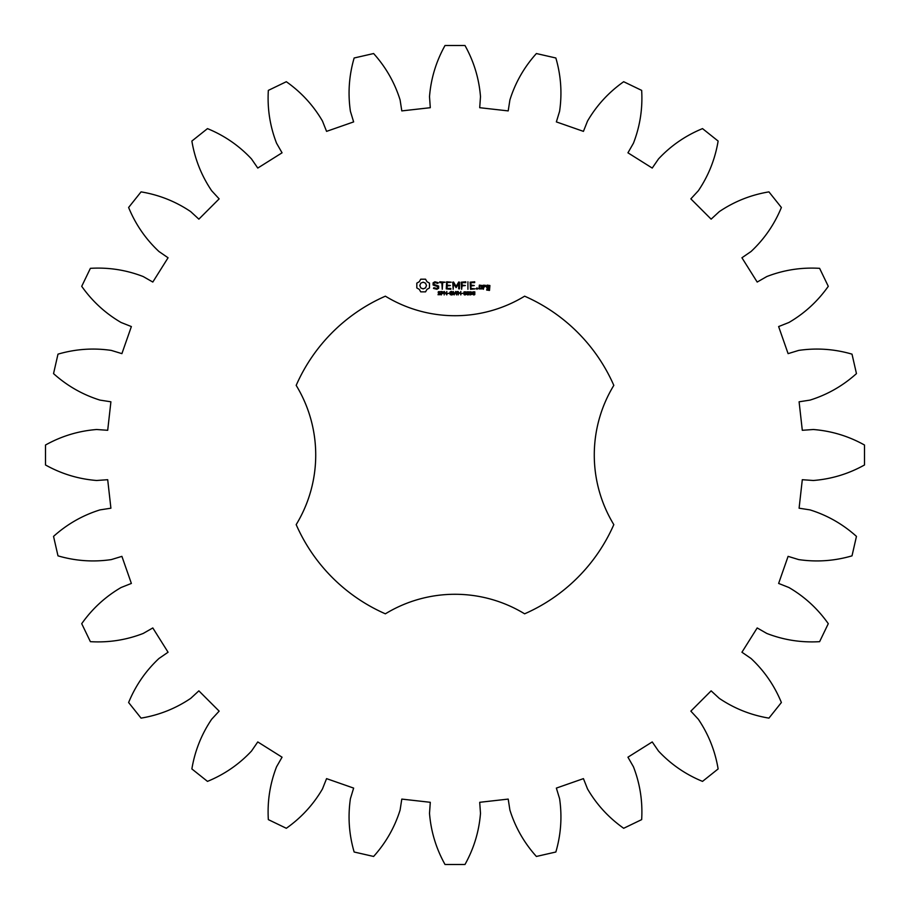 <?xml version="1.0" encoding="UTF-8"?>
<svg xmlns="http://www.w3.org/2000/svg" width="910" height="910" viewBox="0 0 910 910"><rect width="100%" height="100%" fill="white"/><g stroke="black" fill="none" stroke-linecap="round" stroke-linejoin="round"><path stroke-width="1.36" d="M864.5 464.976L864.5 445.024C848.507 436.106 831.456 430.942 813.347 429.509L802.302 430.293L799.094 401.799L810.036 400.104C827.372 394.69 842.842 385.851 856.458 373.612L852.01 354.149C834.436 349.019 816.657 347.779 798.696 350.407L788.094 353.637L778.63 326.565L788.924 322.481C804.611 313.336 817.726 301.278 828.282 286.32L819.614 268.336C801.335 267.244 783.737 269.986 766.8 276.549L757.188 282.055L741.934 257.769L751.057 251.501C764.32 239.091 774.433 224.417 781.383 207.48L768.939 191.874C750.875 194.888 734.324 201.474 719.275 211.643L711.131 219.151L690.849 198.869L698.357 190.725C708.526 175.675 715.112 159.125 718.127 141.061L702.52 128.617C685.583 135.567 670.909 145.68 658.499 158.943L652.231 168.066L627.945 152.812L633.451 143.2C640.014 126.262 642.756 108.665 641.664 90.386L623.68 81.718C608.722 92.274 596.664 105.389 587.519 121.075L583.435 131.37L556.363 121.906L559.593 111.304C562.221 93.343 560.981 75.564 555.851 57.99L536.388 53.542C524.149 67.158 515.31 82.628 509.896 99.963L508.201 110.906L479.707 107.699L480.491 96.653C479.058 78.544 473.894 61.493 464.976 45.5L445.024 45.5C436.106 61.493 430.942 78.544 429.509 96.653L430.293 107.699L401.799 110.906L400.104 99.963C394.69 82.628 385.851 67.158 373.612 53.542L354.149 57.99C349.019 75.564 347.779 93.343 350.407 111.304L353.637 121.906L326.565 131.37L322.481 121.075C313.336 105.389 301.278 92.274 286.32 81.718L268.336 90.386C267.244 108.665 269.986 126.262 276.549 143.2L282.055 152.812L257.769 168.066L251.501 158.943C239.091 145.68 224.417 135.567 207.48 128.617L191.874 141.061C194.888 159.125 201.474 175.675 211.643 190.725L219.151 198.869L198.869 219.151L190.725 211.643C175.675 201.474 159.125 194.888 141.061 191.874L128.617 207.48C135.567 224.417 145.68 239.091 158.943 251.501L168.066 257.769L152.812 282.055L143.2 276.549C126.262 269.986 108.665 267.244 90.386 268.336L81.718 286.32C92.274 301.278 105.389 313.336 121.075 322.481L131.37 326.565L121.906 353.637L111.304 350.407C93.343 347.779 75.564 349.019 57.99 354.149L53.542 373.612C67.158 385.851 82.628 394.69 99.963 400.104L110.906 401.799L107.699 430.293L96.653 429.509C78.544 430.942 61.493 436.106 45.5 445.024L45.5 464.976C61.493 473.894 78.544 479.058 96.653 480.491L107.699 479.707L110.906 508.201L99.963 509.896C82.628 515.31 67.158 524.149 53.542 536.388L57.99 555.851C75.564 560.981 93.343 562.221 111.304 559.593L121.906 556.363L131.37 583.435L121.075 587.519C105.389 596.664 92.274 608.722 81.718 623.68L90.386 641.664C108.665 642.756 126.262 640.014 143.2 633.451L152.812 627.945L168.066 652.231L158.943 658.499C145.68 670.909 135.567 685.583 128.617 702.52L141.061 718.127C159.125 715.112 175.675 708.526 190.725 698.357L198.869 690.849L219.151 711.131L211.643 719.275C201.474 734.324 194.888 750.875 191.874 768.939L207.48 781.383C224.417 774.433 239.091 764.32 251.501 751.057L257.769 741.934L282.055 757.188L276.549 766.8C269.986 783.737 267.244 801.335 268.336 819.614L286.32 828.282C301.278 817.726 313.336 804.611 322.481 788.924L326.565 778.63L353.637 788.094L350.407 798.696C347.779 816.657 349.019 834.436 354.149 852.01L373.612 856.458C385.851 842.842 394.69 827.372 400.104 810.036L401.799 799.094L430.293 802.302L429.509 813.347C430.942 831.456 436.106 848.507 445.024 864.5L464.976 864.5C473.894 848.507 479.058 831.456 480.491 813.347L479.707 802.302L508.201 799.094L509.896 810.036C515.31 827.372 524.149 842.842 536.388 856.458L555.851 852.01C560.981 834.436 562.221 816.657 559.593 798.696L556.363 788.094L583.435 778.63L587.519 788.924C596.664 804.611 608.722 817.726 623.68 828.282L641.664 819.614C642.756 801.335 640.014 783.737 633.451 766.8L627.945 757.188L652.231 741.934L658.499 751.057C670.909 764.32 685.583 774.433 702.52 781.383L718.127 768.939C715.112 750.875 708.526 734.324 698.357 719.275L690.849 711.131L711.131 690.849L719.275 698.357C734.324 708.526 750.875 715.112 768.939 718.127L781.383 702.52C774.433 685.583 764.32 670.909 751.057 658.499L741.934 652.231L757.188 627.945L766.8 633.451C783.737 640.014 801.335 642.756 819.614 641.664L828.282 623.68C817.726 608.722 804.611 596.664 788.924 587.519L778.63 583.435L788.094 556.363L798.696 559.593C816.657 562.221 834.436 560.981 852.01 555.851L856.458 536.388C842.842 524.149 827.372 515.31 810.036 509.896L799.094 508.201L802.302 479.707L813.347 480.491C831.456 479.058 848.507 473.894 864.5 464.976M385.374 296.182A173.412 173.412 0 0 0 296.182 385.374A133.804 133.804 0 0 1 296.182 524.626A173.412 173.412 0 0 0 385.374 613.818A133.804 133.804 0 0 1 524.626 613.818A173.412 173.412 0 0 0 613.818 524.626A133.804 133.804 0 0 1 613.818 385.374A173.412 173.412 0 0 0 524.626 296.182A133.804 133.804 0 0 1 385.374 296.182M420.727 279.199L419.305 281.702L416.814 283.124L416.814 287.947L419.305 289.357L420.727 291.86L425.55 291.86L426.972 289.357L429.474 287.947L429.474 283.124L426.972 281.702L425.55 279.199L420.727 279.199M440.417 293.361L440.258 294.669L437.972 294.703L440.133 293.998L438.21 293.009L438.347 291.689L440.474 291.655L438.461 292.349L440.417 293.361M443.477 292.019L443.284 293.282L441.794 293.634L441.339 294.908L441.339 291.484L443.477 292.019M446.799 291.484L446.799 294.908L444.615 291.848L444.182 294.908L444.182 291.484L446.378 294.283L446.799 291.484M449.039 293.202L447.606 293.611L449.039 293.202M452.714 293.179L452.714 294.658L451.462 294.976L450.154 294.533L449.665 293.191L450.143 291.894L451.462 291.416L452.714 292.258L450.473 292.178L450.484 294.214L452.27 294.43L451.349 293.179L452.714 293.179M433.103 282.828L433.103 285.001L437.812 286.661L437.812 287.81L436.675 288.459L433.888 287.685L433.478 288.402L436.925 289.278L438.643 288.288L438.643 286.081L433.933 284.409L433.933 283.283L435.071 282.623L437.858 283.408L438.279 282.68L434.866 281.793L433.103 282.828M439.757 282.623L441.839 282.623L442.249 289.278L442.67 282.623L445.149 282.202L439.757 281.793L439.757 282.623M446.662 281.793L446.264 288.88L450.814 289.278L450.814 288.459L447.094 288.459L447.094 285.945L450.416 285.535L447.094 285.114L447.094 282.623L451.246 282.202L446.662 281.793M457.059 291.484L456.615 294.908L455.375 292.064L454.17 294.908L453.26 291.484L454.454 294.339L455.626 291.484L456.342 294.362L457.059 291.484M460.801 291.484L460.801 294.908L460.346 293.236L458.64 293.236L458.185 294.908L458.185 291.484L458.64 292.827L460.346 292.827L460.801 291.484M463.065 293.202L461.62 293.611L463.065 293.202M465.818 291.86L465.818 294.556L464.919 294.976L464.009 294.544L464.02 291.848L465.818 291.86M468.821 291.86L468.809 294.556L467.911 294.976L467.012 294.544L467.012 291.848L468.821 291.86M471.994 292.212L471.687 294.43L470.004 294.931L471.619 293.429L470.083 293.475L470.015 291.746L471.994 292.212M474.815 291.86L474.804 294.556L473.905 294.976L473.007 294.544L473.007 291.848L474.815 291.86M458.731 281.998L456.126 286.388L453.533 282.009L452.748 282.202L453.157 289.278L453.578 283.738L456.115 287.617L458.674 283.715L458.674 288.845L459.504 288.845L459.516 282.202L458.731 281.998M465.772 281.793L461.222 282.202L461.632 289.278L462.052 285.956L465.374 285.535L462.052 285.126L462.052 282.623L465.772 282.623L465.772 281.793M467.922 281.793L467.922 289.278L467.922 281.793M474.69 281.793L470.129 282.202L470.538 289.278L475.122 288.868L470.959 288.459L470.959 285.945L474.292 285.535L470.959 285.114L470.959 282.623L474.69 282.623L474.69 281.793M476.999 287.879L477.693 288.584L476.999 289.278L476.305 288.584L476.999 287.879M482.22 288.88L482.22 285.524L479.354 285.114L478.944 288.88L482.22 288.88M483.381 285.114L483.381 289.278L483.79 287.196L486.236 286.036L484.882 285.114L483.79 286.081L483.381 285.114M487.043 285.114L486.634 287.583L489.079 287.981L489.079 289.607L487.055 288.88L486.634 290.028L489.5 290.426L489.91 285.524L487.043 285.114M423.139 282.18L425.505 283.169L426.483 285.535L425.505 287.901L423.139 288.88L420.773 287.901L419.794 285.535L420.773 283.169L423.139 282.18M443.113 292.531L441.794 291.871L441.794 293.236L443.113 292.531M465.499 294.237L465.499 292.155L464.555 291.882L464.327 294.226L465.499 294.237M468.491 294.237L468.491 292.155L467.558 291.882L467.33 294.226L468.491 294.237M471.63 292.895L471.357 291.985L470.334 292.008L470.413 293.168L471.63 292.895M474.485 294.237L474.485 292.155L473.553 291.882L473.325 294.226L474.485 294.237M479.786 285.933L481.39 285.933L481.39 288.459L479.786 288.459L479.786 285.933M487.464 285.933L489.079 285.933L489.079 287.15L487.464 287.15L487.464 285.933"/></g></svg>
